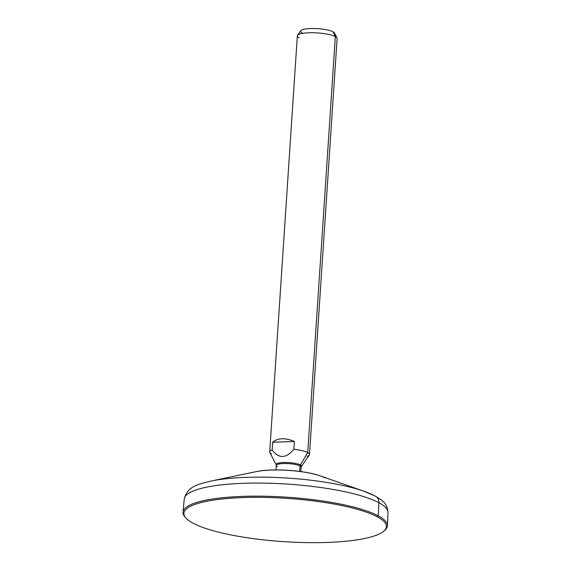 <?xml version="1.0" encoding="UTF-8"?>
<svg xmlns="http://www.w3.org/2000/svg" width="571" height="571" viewBox="0 0 571 571"><rect width="100%" height="100%" fill="white"/><g stroke="black" fill="none" stroke-linecap="round" stroke-linejoin="round"><path stroke-width="0.86" d="M384.105 530.873A102.43 21.912 -176.2 0 0 387.438 525.72A102.43 21.912 -176.2 0 0 378.309 515.877L377.36 516.855A101.46 21.698 -176.2 0 0 253.674 497.334A101.46 21.698 -176.2 0 0 186.067 518.175A101.46 21.698 -176.2 0 0 192.955 523.136A101.46 21.698 -176.2 0 0 326.99 542.45A101.46 21.698 -176.2 0 0 377.36 516.855A101.46 21.698 -176.2 0 0 243.332 497.541A101.46 21.698 -176.2 0 0 192.955 523.136A101.46 21.698 -176.2 0 0 294.814 542.257A101.46 21.698 -176.2 0 0 383.626 531.294A101.46 21.698 -176.2 0 0 377.36 516.855L378.309 515.877A102.43 21.912 3.8 0 1 384.633 530.459L383.626 531.294M387.438 525.72L387.973 512.53C387.638 507.069 385.475 502.937 381.485 500.125L375.39 496.142A7.973 7.045 118.2 0 1 378.88 502.723L378.309 515.877L378.88 502.723A102.095 21.834 3.8 0 1 387.973 512.53A102.095 21.834 -176.2 0 0 378.88 502.723A7.973 7.045 -61.8 0 0 375.39 496.142A7.973 7.045 -61.8 0 0 374.555 495.771A96.82 20.706 3.8 0 1 376.41 496.82M264.402 470.483A39.106 8.365 3.8 0 1 312.287 473.666M324.771 477.806A40.591 8.679 -176.2 0 0 320.36 475.921A40.591 8.679 -176.2 0 0 256.101 471.653A40.591 8.679 3.8 0 1 320.36 475.921C304.636 470.247 272.438 468.106 256.101 471.653L210.778 481.096A96.82 20.706 3.8 0 1 364.034 491.274A96.82 20.706 -176.2 0 0 210.778 481.096C199.7 484.108 187.716 485.429 184.24 498.997A102.095 21.834 3.8 0 1 265.544 483.152A102.095 21.834 3.8 0 1 378.88 502.723A102.095 21.834 -176.2 0 0 265.544 483.152A102.095 21.834 -176.2 0 0 184.24 498.997L183.027 512.137A102.43 21.912 -176.2 0 0 185.646 517.697M374.555 495.771A96.82 20.706 -176.2 0 0 364.034 491.274L375.39 496.142M186.067 518.175L185.175 517.212A102.43 21.912 3.8 0 1 253.438 496.163A102.43 21.912 3.8 0 1 378.309 515.877A102.43 21.912 -176.2 0 0 264.601 496.235A102.43 21.912 -176.2 0 0 183.027 512.137M277.406 466.693A12.455 2.662 3.8 0 1 276.293 465.486A12.455 2.662 3.8 0 1 286.185 463.531A12.455 2.662 3.8 0 1 300.046 465.922L299.682 471.41L300.046 465.922A1.991 1.763 118.2 0 1 300.353 464.944A12.726 2.719 -176.2 0 0 285.414 462.496A12.726 2.719 -176.2 0 0 276.171 464.844L276.293 465.486A12.455 2.662 3.8 0 1 286.185 463.531A12.455 2.662 3.8 0 1 300.046 465.922A12.455 2.662 3.8 0 1 301.16 467.135L300.86 471.567M269.712 451.847L297.341 35.859A19.935 4.261 3.8 0 1 313.165 32.74A19.935 4.261 3.8 0 1 335.341 36.565L307.712 452.553A19.935 4.261 -176.2 0 0 293.894 449.27L294.408 441.49C285.193 437.607 277.941 437.85 272.674 442.225L272.153 450.012C278.798 458.848 286.042 458.599 293.894 449.27A19.935 4.261 3.8 0 1 307.712 452.553L300.353 464.944A12.726 2.719 -176.2 0 0 285.414 462.496A12.726 2.719 -176.2 0 0 276.171 464.844L269.833 452.396A19.935 4.261 3.8 0 1 272.153 450.012L272.674 442.225L294.408 441.49L293.894 449.27C286.042 458.599 278.798 458.848 272.153 450.012A19.935 4.261 -176.2 0 0 269.712 451.847A19.935 4.261 -176.2 0 0 271.482 453.788M272.674 442.225C277.941 437.85 285.193 437.607 294.408 441.49L272.674 442.225M307.041 456.329A19.935 4.261 -176.2 0 0 309.489 454.487A19.935 4.261 -176.2 0 0 307.712 452.553L335.341 36.565A19.935 4.261 3.8 0 1 337.118 38.5L309.489 454.487M301.367 466.514A12.726 2.719 -176.2 0 0 300.353 464.944L307.712 452.553A19.935 4.261 3.8 0 1 309.296 455.016L301.367 466.514A12.726 2.719 -176.2 0 0 300.353 464.944A1.991 1.763 -61.8 0 0 300.046 465.922A12.455 2.662 3.8 0 1 301.16 467.135L301.367 466.514M333.05 31.798L335.341 36.565A19.935 4.261 -176.2 0 0 314.407 32.775A19.935 4.261 -176.2 0 0 297.534 35.331L300.703 30.741A17.059 3.647 3.8 0 1 315.135 28.55A17.059 3.647 3.8 0 1 333.05 31.798A17.059 3.647 3.8 0 1 334.463 32.982L336.997 37.957A19.935 4.261 -176.2 0 0 335.341 36.565L333.05 31.798A17.059 3.647 -176.2 0 0 310.517 28.55A17.059 3.647 -176.2 0 0 302.052 32.854M297.534 35.331A19.935 4.261 -176.2 0 0 299.111 37.8M320.36 475.921L364.034 491.274M276.293 465.486L276 469.919"/></g></svg>
